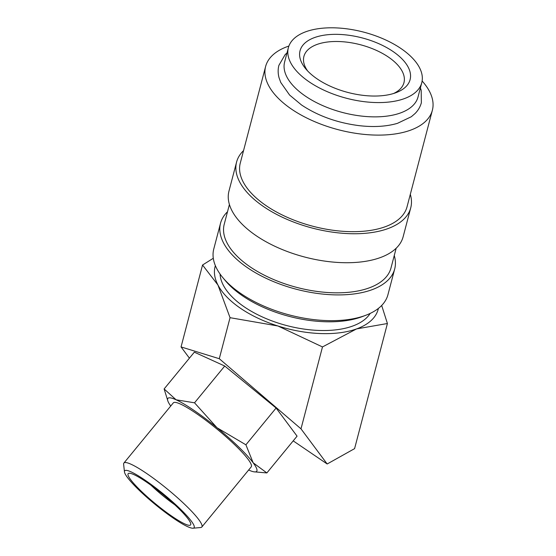 <?xml version="1.0" encoding="UTF-8"?>
<svg xmlns="http://www.w3.org/2000/svg" width="556" height="556" viewBox="0 0 556 556"><rect width="100%" height="100%" fill="white"/><g stroke="black" fill="none" stroke-linecap="round" stroke-linejoin="round"><path stroke-width="0.83" d="M288.369 47.691L284.623 61.973A68.958 34.166 14.7 0 0 305.32 96.063A68.958 34.166 14.7 0 0 374.021 116.864A68.958 34.166 14.7 0 0 418.029 96.973L421.775 82.691A68.958 34.166 14.7 0 0 401.084 48.594A68.958 34.166 14.7 0 0 332.384 27.8A68.958 34.166 14.7 0 0 288.369 47.691A68.958 34.166 14.7 0 0 309.066 81.788A68.958 34.166 14.7 0 0 377.767 102.582A68.958 34.166 14.7 0 0 421.775 82.691M394.26 255.517A90.03 44.605 -165.3 0 1 394.697 268.944L387.942 294.694A90.03 44.605 -165.3 0 1 365.931 315.224A90.03 44.605 -165.3 0 1 240.79 293.512A90.03 44.605 -165.3 0 1 222.873 277.687A90.03 44.605 -165.3 0 1 213.775 248.998L220.53 223.248A90.03 44.605 -165.3 0 1 227.501 211.766M365.931 315.224L362.317 316.593A86.201 42.708 -165.3 0 1 242.506 295.813A86.201 42.708 -165.3 0 1 225.347 280.662L222.873 277.687M394.697 268.944A90.03 44.605 -165.3 0 1 337.242 294.909A90.03 44.605 -165.3 0 1 247.545 267.763A90.03 44.605 -165.3 0 1 220.53 223.248M396.171 248.233L390.993 267.971A86.201 42.708 -165.3 0 1 335.984 292.831A86.201 42.708 -165.3 0 1 250.103 266.838A86.201 42.708 -165.3 0 1 224.235 224.221L229.413 204.483M410.307 194.357A90.03 44.605 -165.3 0 1 410.745 207.784A90.03 44.605 -165.3 0 1 353.289 233.749A90.03 44.605 -165.3 0 1 263.593 206.603A90.03 44.605 -165.3 0 1 236.578 162.088A90.03 44.605 -165.3 0 1 243.549 150.606M410.745 207.784L403.142 236.752A90.03 44.605 -165.3 0 1 345.686 262.724A90.03 44.605 -165.3 0 1 255.989 235.57A90.03 44.605 -165.3 0 1 228.975 191.062L236.578 162.088M422.129 81.002A86.201 42.708 -165.3 0 1 432.373 110.241A86.201 42.708 -165.3 0 1 377.364 135.108A86.201 42.708 -165.3 0 1 291.483 109.108A86.201 42.708 -165.3 0 1 265.615 66.491A86.201 42.708 -165.3 0 1 288.891 46.051M432.373 110.241L407.041 206.811A86.201 42.708 -165.3 0 1 352.031 231.671A86.201 42.708 -165.3 0 1 266.15 205.678A86.201 42.708 -165.3 0 1 240.282 163.061L265.615 66.491M189.415 358.154L181.054 346.93L219.279 358.71L230.045 317.685L277.924 325.983L322.48 346.937L356.604 328.902L387.414 323.516L381.68 305.466M181.054 346.93L202.544 265.017L217.952 285.026A84.283 41.756 14.7 0 0 240.4 308.226A84.283 41.756 14.7 0 0 277.924 325.983A84.283 41.756 14.7 0 0 356.604 328.902A84.283 41.756 14.7 0 0 378.379 308.427M193.022 528.2L200.653 527.54A50.408 7.464 -140.6 0 0 201.807 527.032A50.408 7.464 -140.6 0 0 186.19 505.807A50.408 7.464 -140.6 0 0 146.93 473.67A50.408 7.464 -140.6 0 0 123.898 463.051A50.408 7.464 -140.6 0 0 123.627 464.281L124.461 471.898A44.862 6.644 -140.6 0 0 173.548 518.296A44.862 6.644 -140.6 0 0 193.022 528.2A44.862 6.644 -140.6 0 0 182.201 510.881A44.862 6.644 -140.6 0 0 145.199 480.259A44.862 6.644 -140.6 0 0 124.461 471.898M201.807 527.032L251.229 466.852A50.408 7.464 -140.6 0 0 235.612 445.627A50.408 7.464 -140.6 0 0 196.351 413.49A50.408 7.464 -140.6 0 0 173.319 402.871L123.898 463.051M248.636 470.008A57.47 8.514 -140.6 0 0 253.765 471.794A57.47 8.514 -140.6 0 0 253.161 462.787A57.47 8.514 -140.6 0 0 216.993 427.724A57.47 8.514 -140.6 0 0 194.12 410.495A57.47 8.514 -140.6 0 0 176.106 399.799L164.124 388.95L167.981 401.349A57.47 8.514 -140.6 0 0 170.727 406.033M253.765 471.794L266.866 472.934L253.161 462.787L245.905 444.8L216.993 427.724L194.53 402.808L176.106 399.799A57.47 8.514 -140.6 0 0 167.981 401.349M370.192 313.41A78.535 38.913 -165.3 0 1 244.237 306.842A78.535 38.913 -165.3 0 1 220.058 274.025M307.614 70.925A51.722 25.625 -165.3 0 1 303.91 56.413A51.722 25.625 -165.3 0 1 336.915 41.492A51.722 25.625 -165.3 0 1 388.442 57.087A51.722 25.625 -165.3 0 1 403.962 82.663A51.722 25.625 -165.3 0 1 393.606 93.484M393.029 51.499A56.893 28.189 -165.3 0 1 396.199 92.602A56.893 28.189 -165.3 0 1 317.115 78.882A56.893 28.189 -165.3 0 1 305.793 68.881A56.893 28.189 -165.3 0 1 321.597 35.626A56.893 28.189 -165.3 0 1 393.029 51.499M174.758 504.758A34.479 5.108 39.4 0 1 151.01 485.249M172.131 516.399A40.38 5.984 39.4 0 1 139.598 489.6A40.38 5.984 39.4 0 1 128.617 473.351A40.38 5.984 39.4 0 1 146.617 482.156A40.38 5.984 39.4 0 1 190.791 524.405A40.38 5.984 39.4 0 1 172.131 516.399M164.124 388.95L194.329 352.17L224.735 366.029L194.53 402.808M224.735 366.029L276.103 408.021L245.905 444.8M276.103 408.021L297.071 436.154L266.866 472.934M219.279 358.71L300.991 428.843L327.178 463.989L293.193 440.873M215.367 265.657A84.283 41.756 14.7 0 0 217.952 285.026L230.045 317.685M300.991 428.843L322.48 346.937M387.414 323.516L354.589 448.636L327.178 463.989M213.295 258.276L202.544 265.017M420.412 87.89L421.184 90.315L421.365 102.742C420.273 106.787 418.182 110.38 415.075 113.514L411.322 116.732L397.443 123.349C386.399 126.559 373.646 127.331 359.19 125.656C337.325 122.855 318.115 115.968 301.56 105.008L289.613 95.062L280.766 82.483L279.077 77.833C277.917 73.58 277.847 69.424 278.89 65.365L285.145 54.627L287.007 52.889"/></g></svg>
